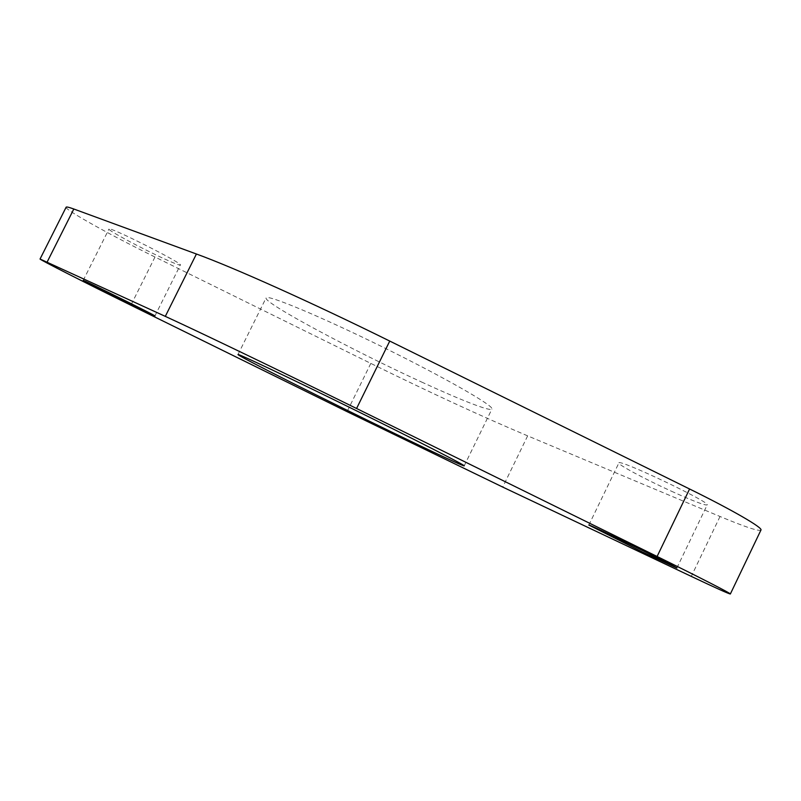 <?xml version="1.0" encoding="UTF-8"?>
<svg xmlns="http://www.w3.org/2000/svg" width="801" height="801" viewBox="0 0 801 801"><rect width="100%" height="100%" fill="white"/><g stroke="black" fill="none" stroke-linecap="round" stroke-linejoin="round"><path stroke-width="0.6" stroke-dasharray="4 3" d="M421.506 381.987C460.515 399.969 490.723 411.854 491.924 409.061C494.778 406.297 445.306 377.822 382.277 346.833C319.269 315.814 266.533 293.987 266.082 297.932C263.028 302.568 352.84 350.588 421.506 381.987M671.378 491.193C692.815 500.915 704.75 505.501 707.173 504.93C711.308 502.547 617.431 458.022 618.873 462.968C617.461 464.41 645.025 479.178 671.378 491.193M164.636 258.983C174.418 263.439 179.644 265.451 180.345 265.011C183.87 263.829 108.215 225.672 108.976 229.056C107.374 230.097 142.578 248.971 164.636 258.983M66.123 207.219C64.23 209.451 110.949 235.384 154.994 257.011L370.813 363.404C429.556 392.34 481.842 416.49 527.649 435.864L720.029 516.495C745.11 526.978 758.747 531.494 760.95 530.052M154.994 257.011L130.893 305.221M370.813 363.404L347.073 411.644M527.649 435.864L502.728 487.078M720.029 516.495L691.293 576.39M464.21 465.842L491.924 409.061M237.997 354.533L266.082 297.932M676.865 567.999L707.173 504.93M588.845 525.055L618.873 462.968M154.923 315.944L180.345 265.011M83.194 280.44L108.976 229.056"/><path stroke-width="1.2" d="M395.944 434.122C327.879 401.221 236.786 355.454 237.997 354.533C237.196 353.111 288.791 377.471 351.919 408.54C415.048 439.599 465.832 465.611 464.21 465.842C464.009 466.582 434.643 452.865 395.944 434.122M642.142 551.879L588.845 525.055C586.152 522.683 679.709 568.309 676.865 567.999L642.142 551.879M139.714 308.876L83.194 280.44C81.522 278.878 157.577 316.525 154.923 315.944L139.714 308.876M165.306 316.375C200.741 332.635 276.856 369.231 356.575 408.5L657.1 556.475C700.505 577.831 731.523 593.761 730.352 593.992C728.88 593.891 715.864 588.024 691.293 576.39L502.728 487.078L347.073 411.644L130.893 305.221C86.798 283.544 39.119 259.354 40.05 259.023L165.306 316.375L196.415 254.007L73.822 209.011C68.986 207.249 66.423 206.648 66.123 207.219L40.05 259.023M730.352 593.992L760.95 530.052C763.053 527.859 732.885 510.307 689.581 488.99L389.747 341.066C310.227 301.787 233.221 267.364 196.415 254.007M73.822 209.011L47.149 262.027M689.581 488.99L657.1 556.475M389.747 341.066L356.575 408.5"/></g></svg>

